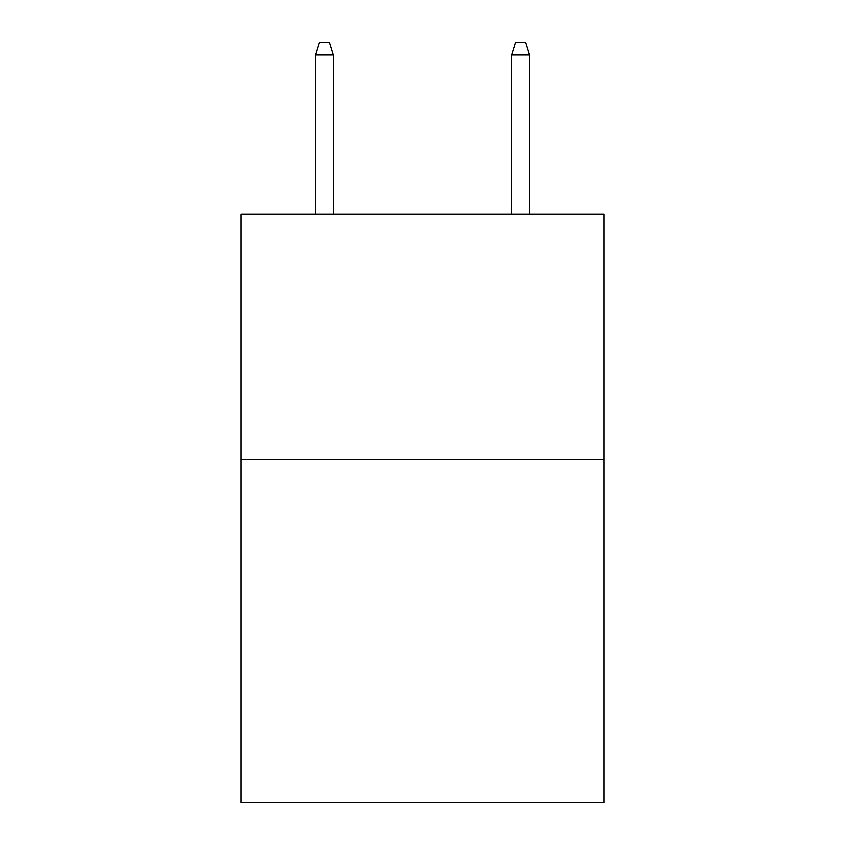 <?xml version="1.0" encoding="UTF-8"?>
<svg xmlns="http://www.w3.org/2000/svg" width="845" height="845" viewBox="0 0 845 845"><rect width="100%" height="100%" fill="white"/><g stroke="black" fill="none" stroke-linecap="round" stroke-linejoin="round"><path stroke-width="1.27" d="M603.995 459.384L603.995 802.75L241.005 802.75L241.005 214.123L603.995 214.123L603.995 459.384L241.005 459.384M333.226 214.123L333.226 54.999L315.565 54.999L315.565 214.123M315.565 54.999L319.495 42.25L329.296 42.25L333.226 54.999M511.774 54.999L515.703 42.25L525.505 42.25L529.435 54.999L511.774 54.999L511.774 214.123M529.435 54.999L529.435 214.123"/></g></svg>
